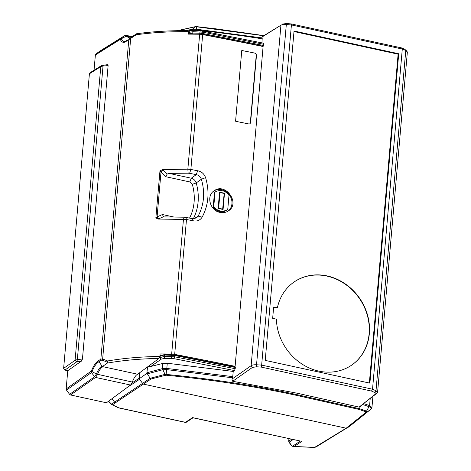 <?xml version="1.0" encoding="UTF-8"?>
<svg xmlns="http://www.w3.org/2000/svg" width="471" height="471" viewBox="0 0 471 471"><rect width="100%" height="100%" fill="white"/><g stroke="black" fill="none" stroke-linecap="round" stroke-linejoin="round"><path stroke-width="0.71" d="M131.927 383.005L139.257 378.172L139.74 372.679L139.204 378.766L142.689 383.529L139.551 379.243M367.28 411.901L366.208 412.131L346.173 428.204L143.655 384.171L142.689 383.529L143.655 384.171L346.179 428.204L347.215 427.992L350.972 425.207L371.048 409.105L367.28 411.901L366.556 411.118L369.588 405.613L370.212 398.46M316.006 446.991L349.076 426.614M288.941 438.654L288.717 441.209A1.543 0.506 5 0 1 288.835 441.033A1.543 1.366 56.6 0 0 289.153 442.157L292.049 446.114L294.122 446.455L301.829 441.368L192.586 417.618L185.456 422.322L118.621 407.792L112.545 404.813L115.542 402.723L114.577 402.081L112.033 398.666M316.324 446.791L314.251 447.45L293.356 446.496M112.545 404.813L111.58 404.171L112.545 404.813M118.621 407.792L118.033 407.615L118.621 407.792M118.25 407.798L111.674 404.495M185.456 422.322L186.292 422.246L185.456 422.322M192.586 417.618L193.204 417.689M301.829 441.368L192.863 417.765M314.404 447.444L316.347 446.82M292.049 446.114L291.537 445.666L292.049 446.114M293.092 439.555L289.006 442.251L291.596 445.79M294.122 446.455L314.646 447.391L346.179 428.204L347.209 427.992L367.274 411.901M296.247 395.304L296.701 394.592L359.308 408.657L358.719 409.34L296.247 395.304C254.54 386.273 211.12 379.567 165.986 375.187L166.693 369.605L162.589 369.782L147.352 373.827L150.172 378.284L151.061 378.978L165.986 375.187M366.208 412.131L365.92 411.789L366.556 411.118L359.308 408.657L360.745 405.837L377.583 392.355L376.005 390.747L372.532 389.217L371.513 391.071L374.728 392.49L376.005 390.747L405.772 50.509L407.362 51.975L377.583 392.355M139.204 378.766L146.828 373.421L147.352 373.827M146.828 373.421L147.57 366.885M179.828 30.65L180.67 30.02L195.147 26.794L192.374 29.255L196.472 29.22L262.217 37.945L261.958 42.879M195.465 26.629L181.035 29.844L179.657 30.656L180.746 29.967M372.92 396.347L371.943 407.509L369.588 405.613L363.641 403.588M350.936 425.231L371.013 409.128C371.86 408.298 371.266 407.497 369.217 406.732L362.529 404.459M360.745 405.837L359.055 407.109L297.23 393.22L296.701 394.592C254.899 385.525 211.373 378.802 166.128 374.421L164.756 374.439L150.178 378.29M165.38 375.199L162.377 368.622L147.064 372.691M188.217 30.868L191.991 30.138L192.374 29.255L185.586 30.609M147.971 366.591L150.791 366.491L162.836 363.418L167.27 363.235L233.21 371.442L234.464 370.559L173.899 358.655L174.511 356.771L235.206 368.705L235.312 367.462L174.629 355.458L174.511 356.771L164.426 356.423L164.55 355.016L174.629 355.458L174.482 355.052L235.111 367.044L235.312 367.462L235.111 367.044M159.534 357.701L164.426 356.423L164.632 358.384L173.899 358.655M188.1 34.142L188.524 32.458L192.833 31.698L202.913 32.199L263.589 44.245L262.847 46.458M195.865 26.694L263.748 35.761M196.472 26.682L196.413 30.091C218.426 32.446 240.393 35.36 262.312 38.84M233.21 371.442L232.756 376.641L231.926 379.149L232.674 381.286L297.23 393.22M162.836 363.418L162.377 368.622L166.811 368.434L166.693 369.605L232.48 377.795M191.944 30.709L191.991 30.138L196.413 30.091L196.36 30.745M150.791 366.491L161.388 359.061L164.632 358.384M161.388 359.061A1.543 1.336 55 0 1 160.099 357.301L160.234 355.817L164.55 355.016L164.732 354.639L171.768 354.763L174.482 355.052L174.629 355.458M190.225 34.142L202.548 34.265L263.183 46.235M199.834 33.983L199.781 33.2L202.795 33.512L202.701 31.127L200.199 30.851L199.781 33.2L192.71 33.105L193.187 30.68C191.144 30.668 189.784 30.927 189.106 31.469A1.543 1.354 58 0 0 189.106 31.463A1.543 1.354 58 0 0 189.106 31.469A1.543 1.354 58 0 0 188.524 32.458L188.2 32.658M262.217 37.945L261.841 37.132L262.865 36.308L280.928 25.204C282.029 24.604 283.825 24.38 286.315 24.539L291.408 24.939L291.237 23.921L401.533 47.901L404.76 49.255L405.772 50.509L402.293 49.043L401.533 47.901M359.055 407.109L377.136 393.061M375.593 394.203C376.217 393.638 375.929 393.067 374.728 392.49M371.513 391.071L261.211 367.092L256.483 366.785L256.548 364.778L261.652 365.107L261.211 367.092M232.674 381.286L252.432 367.427L256.483 366.785M232.756 376.641L166.811 368.434L167.27 363.235M252.432 367.427L251.143 365.673L231.926 379.149M263.589 44.245L263.301 43.155L202.701 31.127M234.464 370.559L235.206 368.705M261.841 37.132L280.928 25.204L251.143 365.673C252.25 364.966 254.052 364.672 256.548 364.778L286.315 24.539L286.515 23.55L291.237 23.921M202.548 34.265L202.795 33.512L263.483 45.487M282.47 24.056L286.515 23.55M407.085 51.333L404.76 49.255M372.532 389.217L261.652 365.107L291.414 24.939L402.293 49.043L372.532 389.211M222.812 209.106L218.638 208.282L220.01 192.598L224.184 193.428L222.63 209.36M218.309 208.512L218.638 208.282M294.039 31.004L265.226 360.392L369.9 383.147L398.719 53.759L294.039 31.004M369.352 383.029L398.119 54.183L293.992 31.545M398.119 54.183L398.719 53.759M272.662 318.349L276.389 319.155A50.556 44.509 55 0 0 303.33 364.884A50.556 44.509 55 0 0 351.931 364.937A50.556 44.509 55 0 0 359.426 297.996A50.556 44.509 55 0 0 293.969 282.088A50.556 44.509 55 0 0 277.378 307.84L273.657 307.027L272.662 318.349M277.378 307.84L273.633 307.245M351.813 365.019A50.556 44.509 55 0 0 359.185 298.161A50.556 44.509 55 0 0 293.851 282.176M67.753 370.706L81.436 361.11L82.449 359.055L108.118 65.64L107.364 64.751L107.665 64.645L101.648 65.498L89.99 72.781L89.408 73.77L63.638 368.334L64.927 370.094L67.753 370.706L66.158 388.969L66.482 390.082L69.59 394.333L70.556 394.975L106.464 402.782L130.485 385.025A6.164 2.119 102.3 0 0 132.327 382.063A15.413 5.293 -77.7 0 1 137.638 374.227L159.004 358.431L159.875 356.453L160.093 353.951A154.129 50.391 5 0 1 171.674 354.068A6.164 2.014 5 0 1 174.688 354.386L186.487 219.498L193.204 220.793C197.096 221.582 200.075 220.363 202.141 217.149C208.559 205.015 209.713 191.856 205.597 177.673C204.149 173.77 201.482 171.462 197.579 170.743L190.867 169.46L202.665 34.571A1951.306 637.964 5 0 1 263.101 46.511L235.117 366.32L234.322 366.85M235.117 366.32A1951.306 637.964 -175 0 0 174.688 354.386M136.443 33.788C152.109 31.592 169.266 30.533 187.911 30.615L188.294 31.639L188.07 34.142A154.129 50.391 5 0 1 199.651 34.253A6.164 2.014 5 0 1 202.665 34.571M189.536 218.102A47.836 42.113 55 0 0 192.303 184.308L189.842 181.941L165.745 176.702L167.205 174.052L163.066 170.019L161 172.145L157.084 216.895L162.43 214.529L163.472 216.731L158.256 219.05L186.487 219.498L185.757 217.372L192.456 218.668L193.204 220.793M167.205 174.052L168.989 173.369L188.123 173.193L187.847 169.166L162.589 169.589L159.969 170.902L155.854 217.938L158.256 219.05M188.294 31.639C169.401 31.528 152.027 32.576 136.16 34.777L128.801 39.664A1.543 1.354 -122 0 1 129.307 38.722L136.172 33.947M159.875 356.453C140.953 356.724 123.537 358.231 107.624 360.974L102.654 358.949L100.853 359.102L128.801 39.664L126.611 41.03L127.099 40.106C124.574 42.154 122.601 41.725 121.177 38.828L125.922 36.349L129.967 37.974M249.895 123.873A1.543 1.354 55 0 0 250.307 123.013L250.036 123.791L249.006 123.991A1951.306 637.964 -175 0 0 236.042 121.383L235.582 121.212L241.764 50.556L242.235 50.574A1.543 1.354 55 0 0 241.764 50.556M255.2 53.176A1951.306 637.964 -175 0 0 242.235 50.574L255.2 53.176L256.512 54.919L250.572 122.831M220.293 212.439C223.36 213.004 226.109 212.468 228.535 210.82C240.663 203.26 225.332 182.024 214.064 190.849C205.821 195.901 210.219 211.014 220.293 212.439M199.651 34.253L187.847 169.166L190.867 169.46L189.607 173.346L188.123 173.193M163.926 216.913L184.273 217.208L183.472 219.156L171.674 354.068M184.273 217.208L185.757 217.372M163.066 170.019L162.589 169.589M136.16 34.777L136.384 33.853L130.732 37.768L102.654 358.949L102.519 360.221L101.183 360.215A1.543 1.336 -125 0 1 100.853 359.102L98.651 360.651L98.957 361.781L102.03 366.049L102.99 366.697L137.638 374.227M107.624 360.974L107.641 362.346L102.519 360.221M159.004 358.431C140.276 358.767 123.066 360.315 107.376 363.082L107.641 362.346M165.745 176.702L159.969 170.902M158.798 218.821L157.084 216.895L155.854 217.938M107.376 363.082L102.778 366.308M130.485 385.025L95.56 377.43L97.473 374.486C99.181 370.247 101.018 367.657 102.99 366.697M94.041 70.25L95.377 54.983L95.884 54.047L120.711 38.528L121.177 38.828L120.393 39.629C121.877 42.696 123.955 43.167 126.611 41.03M99.764 51.186L95.884 54.047M202.141 217.149L198.144 216.13C204.12 204.779 205.191 192.48 201.37 179.233L205.597 177.673M250.307 123.013L256.248 55.107A1.543 1.354 55 0 0 254.958 53.347M228.099 211.114A12.328 10.857 55 0 0 229.442 195A12.328 10.857 55 0 0 213.805 191.038M99.605 51.286L124.515 35.714L126.263 35.372L129.083 38.186L130.367 37.704M189.842 181.941L191.273 178.215L168.989 173.369M197.579 170.743L196.313 174.623L189.607 173.346M130.732 37.768L129.307 38.722M66.158 388.969L91.403 370.989C93.641 365.443 96.06 361.993 98.651 360.651M132.327 382.063L96.372 374.056C98.127 369.706 100.011 367.039 102.03 366.049M70.556 394.975L95.56 377.43L94.6 376.788L96.372 374.056L92.069 371.537C94.206 366.273 96.502 363.023 98.957 361.781L101.183 360.215M101.648 65.498L100.782 66.664L103.031 66.011L102.843 65.198M95.377 54.983L120.182 39.482L120.711 38.528L124.432 35.767L131.197 37.074M91.139 371.442L91.492 372.543L94.6 376.788L69.59 394.333M81.436 361.11L76.903 361.693L75.095 360.297L100.782 66.664L89.408 73.77M193.328 218.768A50.915 44.827 55 0 0 196.195 182.954L201.37 179.233C200.516 176.766 198.833 175.23 196.313 174.623L191.273 178.215C193.711 178.874 195.347 180.452 196.195 182.954L192.303 184.308M193.993 218.762L198.144 216.13L196.431 217.961L192.456 218.668M222.701 211.656A10.792 9.497 55 0 0 226.798 210.154A10.792 9.497 55 0 0 226.91 210.078M222.465 212.068L217.29 210.943L222.724 211.414L222.465 212.068M215.041 192.05C220.075 189.295 224.732 190.272 229.018 194.982L227.746 209.489C222.801 212.362 218.132 211.491 213.74 206.881L215.041 192.05L214.476 192.445L213.18 207.234A10.792 9.497 55 0 0 217.319 210.631L217.29 210.943M126.681 40.435L126.993 40.194M127.088 40.112L126.687 40.435M108.118 65.64L103.031 66.011L77.35 359.561L75.095 360.297L63.638 368.334M82.449 359.055L77.35 359.561L76.903 361.693L64.927 370.094M91.403 370.989L92.069 371.537L91.492 372.543L66.482 390.082M219.351 190.52L219.657 190.496M217.319 210.631L222.689 211.762M227.746 209.489L226.798 210.154M213.18 207.234L213.74 206.881M217.584 210.749L217.608 210.443M219.557 192.215L218.132 208.476L223.077 209.448L224.496 193.198L219.557 192.215M224.496 193.198L222.895 209.412M219.992 192.61L219.527 192.515M127.17 387.474L139.581 379.285M108.577 401.215L111.58 404.171L150.172 378.284M115.542 402.723L151.061 378.978M186.245 422.281L193.028 417.806L186.292 422.246M292.432 446.29L300.268 441.115M289.041 438.678L288.835 441.033L291.578 439.225M358.719 409.34L365.92 411.789M159.934 355.764L160.458 355.422A0.618 0.542 56.8 0 0 160.234 355.817L159.91 356.023M192.792 33.894L192.71 33.105L188.394 33.947A0.618 0.536 56.1 0 0 188.406 34.142M164.732 354.639L164.55 355.016M171.615 355.134L171.638 358.425M162.43 214.529L173.758 216.99M185.733 422.475L118.333 407.821M315.158 447.35L314.251 447.45M111.603 404.454L108.43 401.327M111.927 404.701L111.603 404.459M288.717 441.209L289.006 442.251M371.943 407.509L371.054 409.099M188.259 31.999L189.106 31.463M196.484 26.617L195.483 26.629M263.96 35.625L215.494 28.784L196.513 26.612M235.194 367.027L174.547 355.028L164.685 354.604L160.458 355.422M200.199 30.851L193.187 30.68M126.263 35.378L131.915 36.603M124.515 35.714L99.681 51.233"/></g></svg>
